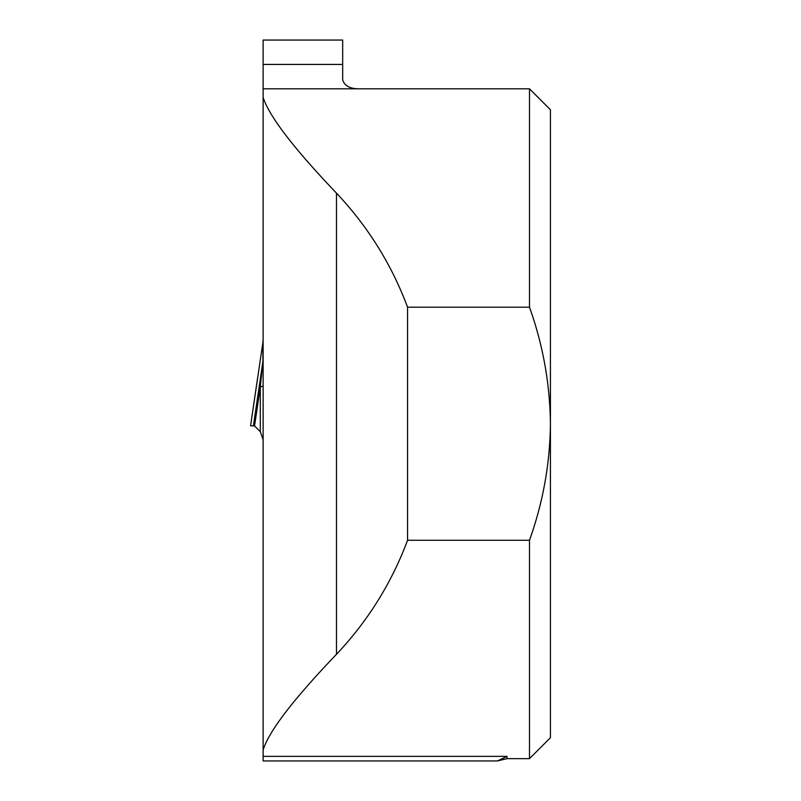 <?xml version="1.0" encoding="UTF-8"?>
<svg xmlns="http://www.w3.org/2000/svg" width="801" height="801" viewBox="0 0 801 801"><rect width="100%" height="100%" fill="white"/><g stroke="black" fill="none" stroke-linecap="round" stroke-linejoin="round"><path stroke-width="1.2" d="M263.129 750.016L263.129 760.95L497.451 760.95L506.993 756.364L506.993 758.647L529.491 758.647L529.491 540.274L407.569 540.274L407.569 307.194C391.539 264.4 367.849 226.393 336.49 193.161C293.727 148.305 269.276 116.405 263.129 97.452L263.129 750.016C268.886 731.273 293.346 699.373 336.49 654.297C367.849 621.075 391.539 583.068 407.569 540.274M263.129 64.43L263.129 40.05L342.678 40.05L342.678 64.43L263.129 64.43L263.129 97.452M263.129 88.821L359.419 88.821C350.217 88.891 344.63 85.937 342.678 79.96L342.678 64.43M359.419 88.821L529.491 88.821L529.491 307.194L407.569 307.194M529.491 307.194C542.968 344.81 549.947 383.659 550.427 423.729L550.427 737.711L529.491 758.647M529.491 88.821L550.427 109.747L550.427 423.729C549.997 463.679 543.018 502.527 529.491 540.274M263.129 385.772A20.936 2.183 180 0 1 260.305 386.863L254.548 425.972L260.305 431.679L260.305 386.863L262.908 361.361L262.908 342.347L250.573 425.832L257.672 377.471M263.129 339.434A20.936 19.995 180 0 1 262.908 342.347L262.918 341.787A20.936 20.886 180 0 0 263.129 338.783A20.936 20.936 0 0 1 262.918 341.787M254.568 425.832L250.653 425.832L253.416 425.832L262.908 361.361A20.936 19.995 180 0 0 263.129 358.468M260.305 431.679L263.129 439.699M254.548 425.972L253.416 425.832M263.129 756.364L506.993 756.364M336.49 654.297L336.49 193.161M497.451 760.95L506.993 758.647"/></g></svg>
